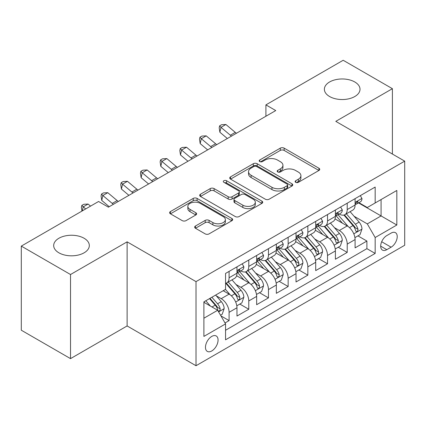 <?xml version="1.0" encoding="UTF-8"?>
<svg xmlns="http://www.w3.org/2000/svg" width="426" height="426" viewBox="0 0 426 426"><rect width="100%" height="100%" fill="white"/><g stroke="black" fill="none" stroke-linecap="round" stroke-linejoin="round"><path stroke-width="0.64" d="M295.692 182.317A1.912 1.102 0 0 0 298.397 182.317L318.93 170.464A2.732 1.576 0 0 0 319.729 169.346A2.732 1.576 0 0 0 318.93 168.233L284.142 148.147A2.732 1.576 0 0 0 280.281 148.147L259.748 160A1.912 1.102 0 0 0 259.189 160.783A1.912 1.102 0 0 0 259.748 161.566A1.912 1.102 0 0 0 262.453 161.566L265.11 160.032A8.744 5.048 0 0 1 277.48 160.032L280.377 161.704A8.744 5.048 0 0 1 282.939 165.272A8.744 5.048 0 0 1 280.377 168.845L277.72 170.379A1.912 1.102 0 0 0 277.161 171.161A1.912 1.102 0 0 0 277.72 171.939A1.912 1.102 0 0 0 280.425 171.939L283.082 170.405A8.744 5.048 0 0 1 295.447 170.405L298.349 172.077A8.744 5.048 0 0 1 300.91 175.65A8.744 5.048 0 0 1 298.349 179.218L295.692 180.752A1.912 1.102 0 0 0 295.133 181.535A1.912 1.102 0 0 0 295.692 182.317L295.692 180.752M84.103 238.262A17.817 10.288 0 0 0 64.683 236.031A17.817 10.288 0 0 0 53.681 245.536A17.817 10.288 0 0 0 58.9 252.81A17.817 10.288 0 0 0 78.32 255.041A17.817 10.288 0 0 0 89.322 245.536A17.817 10.288 0 0 0 84.103 238.262M354.794 81.978A17.817 10.288 0 0 0 335.374 79.747A17.817 10.288 0 0 0 324.378 89.252A17.817 10.288 0 0 0 329.596 96.526A17.817 10.288 0 0 0 349.011 98.757A17.817 10.288 0 0 0 360.013 89.252A17.817 10.288 0 0 0 354.794 81.978M211.77 350.955A8.909 5.144 120 0 0 217.59 343.106A8.909 5.144 120 0 0 216.222 335.965A8.909 5.144 120 0 0 211.77 336.407A8.909 5.144 120 0 0 205.95 344.256A8.909 5.144 120 0 0 207.313 351.397A8.909 5.144 120 0 0 211.77 350.955M195.449 226.02A2.732 1.576 0 0 0 194.65 227.138A2.732 1.576 0 0 0 195.449 228.251L205.204 233.885A2.732 1.576 0 0 0 209.07 233.885L231.872 220.721A2.732 1.576 0 0 0 232.676 219.608A2.732 1.576 0 0 0 231.872 218.49L197.089 198.41A2.732 1.576 0 0 0 193.228 198.41L170.421 211.573A2.732 1.576 0 0 0 169.623 212.691A2.732 1.576 0 0 0 170.421 213.804L182.211 220.609A2.732 1.576 0 0 0 186.077 220.609L195.832 214.976A2.732 1.576 0 0 0 196.636 213.863A2.732 1.576 0 0 0 195.832 212.744L189.991 209.368A7.311 4.223 0 0 1 187.85 206.386A7.311 4.223 0 0 1 192.36 202.488A7.311 4.223 0 0 1 200.326 203.399L223.224 216.621A7.311 4.223 0 0 1 225.365 219.608A7.311 4.223 0 0 1 220.854 223.506A7.311 4.223 0 0 1 212.888 222.59L209.07 220.386A2.732 1.576 0 0 0 205.204 220.386L195.449 226.02L195.449 228.251M127.118 241.84L70.519 274.52L21.3 246.106L21.3 330.214L70.519 358.628L127.118 325.949L196.019 365.732L196.019 281.623L127.118 241.84L127.118 325.949M392.394 154.036L392.394 88.683L335.794 121.362L404.7 161.14L196.019 281.623M392.394 88.683L343.18 60.268L265.909 104.881L265.909 116.245M21.3 246.106L98.571 201.493L108.412 207.174L275.75 110.563L265.909 104.881M265.302 199.192A2.732 1.576 0 0 0 269.168 199.192L291.97 186.024A2.732 1.576 0 0 0 292.774 184.911A2.732 1.576 0 0 0 291.97 183.792L257.187 163.712A2.732 1.576 0 0 0 253.321 163.712L230.519 176.875A2.732 1.576 0 0 0 229.72 177.993A2.732 1.576 0 0 0 230.519 179.106L265.302 199.192M224.619 182.727A1.912 1.102 0 0 1 226.557 182.999L226.557 180.725L261.921 201.141A2.732 1.576 0 0 1 262.725 202.259A2.732 1.576 0 0 1 261.921 203.372L239.119 216.536A2.732 1.576 0 0 1 235.253 216.536L200.47 196.455L200.47 194.224A2.732 1.576 0 0 0 199.672 195.342A2.732 1.576 0 0 0 200.47 196.455M200.47 194.224L210.231 188.59A2.732 1.576 0 0 1 214.097 188.59L228.203 196.737A2.732 1.576 0 0 0 232.069 196.737L238.539 192.999A2.732 1.576 0 0 0 239.343 191.881A2.732 1.576 0 0 0 238.539 190.768L223.852 182.285A1.912 1.102 0 0 1 223.293 181.508A1.912 1.102 0 0 1 224.475 180.486A1.912 1.102 0 0 1 226.557 180.725M225.008 322.967L229.092 320.608L220.924 315.89M216.275 295.82L221.222 298.674A11.135 6.427 60 0 1 229.092 312.311L236.968 307.764L236.968 316.06L248.779 309.244L239.822 304.073M235.961 284.451L240.908 287.305A11.135 6.427 60 0 1 248.779 300.948L256.654 296.4L256.654 304.697L268.465 297.875L259.509 292.705M255.648 273.087L260.595 275.942A11.135 6.427 60 0 1 268.465 289.579L276.341 285.031L276.341 293.328L288.152 286.512L279.195 281.341M275.334 261.718L280.281 264.573A11.135 6.427 60 0 1 288.152 278.215L296.027 273.668L296.027 281.964L307.844 275.143L298.882 269.972M295.021 250.355L299.968 253.209A11.135 6.427 60 0 1 307.844 266.846L315.714 262.299L315.714 270.601L327.53 263.779L318.568 258.609M314.713 238.986L319.654 241.84A11.135 6.427 60 0 1 327.53 255.483L335.4 250.935L335.4 259.232L347.217 252.41L347.217 244.114A11.135 6.427 -120 0 0 339.341 230.477L334.399 227.622M338.255 247.24L347.217 252.41M236.968 307.764A11.135 6.427 -120 0 0 229.092 294.126L223.187 290.713M256.654 296.4A11.135 6.427 -120 0 0 248.779 282.757L236.606 275.728M276.341 285.031A11.135 6.427 -120 0 0 268.465 271.394L256.292 264.365M296.027 273.668A11.135 6.427 -120 0 0 288.152 260.025L275.979 252.996M315.714 262.299A11.135 6.427 -120 0 0 307.844 248.662L295.665 241.633M335.4 250.935A11.135 6.427 -120 0 0 327.53 237.293L315.352 230.264M391.116 233.091L386.787 235.589A8.632 4.984 120 0 0 381.148 243.198A8.632 4.984 120 0 0 382.468 250.11A8.632 4.984 120 0 0 386.787 249.684L391.116 247.186A8.632 4.984 120 0 0 396.755 239.577A8.632 4.984 120 0 0 395.429 232.66A8.632 4.984 120 0 0 391.116 233.091M196.019 365.732L404.7 245.254L404.7 161.14M203.894 318.222L217.675 310.266L225.551 323.904L225.551 339.815L375.168 253.433L375.168 237.522L367.297 223.884L354.086 216.254M225.551 323.904L203.894 336.407L203.894 301.853L225.551 289.35L225.551 273.439L375.168 187.057L375.168 202.968L396.824 190.465L396.824 225.019L375.168 237.522M240.802 270.877L240.908 270.936A11.135 6.427 60 0 0 246.473 271.49L254.349 266.942A11.135 6.427 -120 0 0 256.654 261.846L256.654 255.478M260.488 259.514L260.595 259.572A11.135 6.427 60 0 0 266.159 260.126L274.035 255.579A11.135 6.427 -120 0 0 276.341 250.477L276.341 244.114M280.175 248.145L280.281 248.209A11.135 6.427 60 0 0 285.846 248.757L293.722 244.21A11.135 6.427 -120 0 0 296.027 239.114L296.027 232.75M299.861 236.781L299.968 236.84A11.135 6.427 60 0 0 305.533 237.394L313.408 232.846A11.135 6.427 -120 0 0 315.714 227.745L315.714 221.382M319.548 225.413L319.654 225.476A11.135 6.427 60 0 0 325.219 226.025L333.095 221.477A11.135 6.427 -120 0 0 335.4 216.381L335.4 210.018M225.551 330.267L366.903 248.662L366.903 241.047L355.087 247.868L355.087 239.566A11.135 6.427 -120 0 0 347.217 225.929L335.038 218.9M339.234 214.049L339.341 214.108A11.135 6.427 -120 0 0 344.906 214.661A11.135 6.427 -120 0 0 347.217 209.56L347.217 203.197M344.906 214.661L352.781 210.114A11.135 6.427 -120 0 0 355.087 205.012L355.087 198.649M229.092 271.394L229.092 277.757A11.135 6.427 60 0 1 226.786 282.853A11.135 6.427 60 0 1 225.551 283.306M226.786 282.853L234.662 278.311A11.135 6.427 -120 0 0 236.968 273.21L236.968 266.846M248.779 260.025L248.779 266.394A11.135 6.427 60 0 1 246.473 271.49M268.465 248.662L268.465 255.025A11.135 6.427 60 0 1 266.159 260.126M288.152 237.293L288.152 243.661A11.135 6.427 60 0 1 285.846 248.757M307.844 225.929L307.844 232.292A11.135 6.427 60 0 1 305.533 237.394M327.53 214.56L327.53 220.929A11.135 6.427 60 0 1 325.219 226.025M327.53 255.483L327.53 263.779M307.844 266.846L307.844 275.143M288.152 278.215L288.152 286.512M268.465 289.579L268.465 297.875M248.779 300.948L248.779 309.244M229.092 312.311L229.092 320.608M217.675 310.266L203.894 302.311M367.297 223.884L381.078 215.929L381.078 199.56L396.824 190.465M358.532 202.909L396.824 225.019M358.921 202.68L367.297 207.515L375.168 202.968M70.519 274.52L70.519 358.628M357.941 235.876L366.903 241.047M366.903 248.662L375.168 253.433M296.453 182.584L298.349 181.492A8.744 5.048 0 0 0 300.91 177.924L300.91 175.65M282.939 165.272L282.939 167.546A8.744 5.048 0 0 1 280.377 171.119L278.482 172.21M318.893 170.485L284.142 150.421A2.732 1.576 0 0 0 280.281 150.421L260.515 161.832M291.932 186.045L257.187 165.986A2.732 1.576 0 0 0 253.321 165.986L230.557 179.128M287.14 185.688A1.912 1.102 0 0 0 287.699 184.911A1.912 1.102 0 0 0 287.14 184.128L256.606 166.502A1.912 1.102 0 0 0 253.901 166.502L251.1 168.121A8.744 5.048 0 0 0 248.539 171.689A8.744 5.048 0 0 0 251.1 175.262L271.969 187.307A8.744 5.048 0 0 0 284.339 187.307L287.14 185.688L287.14 187.962A1.912 1.102 0 0 0 287.699 187.184L287.699 184.911M248.539 171.689L248.539 173.962A8.744 5.048 0 0 0 251.1 177.53L251.1 175.262M287.14 187.962L284.339 189.581A8.744 5.048 0 0 1 271.969 189.581L251.1 177.53M200.508 196.477L210.231 190.864L210.231 188.59M239.343 191.881L239.343 194.155A2.732 1.576 0 0 1 238.539 195.273L232.069 199.011A2.732 1.576 0 0 1 228.203 199.011L214.097 190.864A2.732 1.576 0 0 0 210.231 190.864M226.557 182.999L261.883 203.394M242.841 205.188A7.311 4.223 0 0 0 250.807 206.099A7.311 4.223 0 0 0 255.318 202.201A7.311 4.223 0 0 0 253.177 199.219L245.11 194.56A2.732 1.576 0 0 0 241.244 194.56L234.774 198.298A2.732 1.576 0 0 0 233.97 199.411A2.732 1.576 0 0 0 234.774 200.529L242.841 205.188L242.841 207.462A7.311 4.223 0 0 0 250.807 208.373A7.311 4.223 0 0 0 255.318 204.475L255.318 202.201M233.97 199.411L233.97 201.684A2.732 1.576 0 0 0 234.774 202.803L234.774 200.529M242.841 207.462L234.774 202.803M225.365 219.608L225.365 221.882A7.311 4.223 0 0 1 220.854 225.78A7.311 4.223 0 0 1 212.888 224.864L209.07 222.66A2.732 1.576 0 0 0 205.204 222.66L195.486 228.272M187.85 206.386L187.85 208.66A7.311 4.223 0 0 0 189.991 211.642L189.991 209.368M195.8 214.997L189.991 211.642M231.835 220.743L197.089 200.683A2.732 1.576 0 0 0 193.228 200.683L170.459 213.825M354.922 237.617L360.013 234.683L361.978 228.996A7.38 4.26 -120 0 0 359.107 222.068L350.113 211.658M348.308 226.648L338.026 214.747M342.456 223.181L336.492 216.275A17.679 10.208 -120 0 0 335.944 215.657M343.904 215.061L353.005 225.594A7.38 4.26 60 0 1 355.635 230.674L356.168 231.552L357.169 231.409L357.835 230.599L357.994 229.31A7.38 4.26 -120 0 0 355.364 224.23L346.37 213.815M344.442 214.89L354.214 226.206A3.759 2.173 60 0 1 355.162 227.676L357.994 229.31M360.305 195.64L361.978 198.537A7.38 4.26 60 0 1 360.449 201.802L356.711 203.958A7.38 4.26 -120 0 0 357.994 202.259L357.84 201.605L356.919 201.791L355.635 203.623A7.38 4.26 60 0 1 355.087 204.672M355.337 204.304L355.364 204.304A7.38 4.26 -120 0 0 356.711 203.958M231.51 136.107A13.92 8.035 60 0 1 230.354 135.218L220.972 127.331L219.875 132.241L227.34 138.514M236.43 133.263A13.92 8.035 60 0 1 235.274 132.374L225.892 124.488L220.972 127.331L219.624 125.851L221.589 124.717L225.892 124.488M219.875 132.241L219.182 127.816L219.624 125.851M335.235 248.986L340.326 246.047L342.291 240.365A7.38 4.26 -120 0 0 339.421 233.437L330.422 223.022M328.622 238.017L318.339 226.11M322.77 234.55L316.806 227.638A17.679 10.208 -120 0 0 316.257 227.026M324.218 226.424L333.318 236.957A7.38 4.26 60 0 1 335.949 242.043L336.481 242.916L337.483 242.777L338.148 241.963L338.308 240.679A7.38 4.26 -120 0 0 335.677 235.594L326.683 225.184M324.756 226.254L334.527 237.575A3.759 2.173 60 0 1 335.475 239.045L338.308 240.679M315.549 260.35L320.64 257.41L322.604 251.729A7.38 4.26 -120 0 0 319.734 244.801L310.735 234.391M308.935 249.38L298.653 237.479M303.083 245.914L297.119 239.007A17.679 10.208 -120 0 0 296.571 238.39M304.531 237.793L313.632 248.326A7.38 4.26 60 0 1 316.262 253.406L316.795 254.285L317.796 254.141L318.462 253.332L318.621 252.043A7.38 4.26 -120 0 0 315.991 246.963L306.997 236.547M305.064 237.617L314.841 248.938A3.759 2.173 60 0 1 315.788 250.408L318.621 252.043M295.862 271.719L300.953 268.779L302.918 263.098A7.38 4.26 -120 0 0 300.048 256.17L291.049 245.754M289.249 260.749L278.966 248.843M283.397 257.283L277.433 250.371A17.679 10.208 -120 0 0 276.884 249.758M284.845 249.157L293.94 259.69A7.38 4.26 60 0 1 296.571 264.775L297.108 265.648L298.104 265.51L298.775 264.695L298.935 263.412A7.38 4.26 -120 0 0 296.304 258.326L287.31 247.916M285.377 248.986L295.154 260.302A3.759 2.173 60 0 1 296.102 261.777L298.935 263.412M276.176 283.082L281.267 280.143L283.231 274.461A7.38 4.26 -120 0 0 280.361 267.533L271.362 257.118M269.562 272.113L259.28 260.211M263.71 268.646L257.746 261.74A17.679 10.208 -120 0 0 257.197 261.122M265.158 260.526L274.253 271.058A7.38 4.26 60 0 1 276.884 276.139L277.422 277.017L278.418 276.873L279.089 276.064L279.248 274.775A7.38 4.26 -120 0 0 276.618 269.695L267.624 259.28M265.691 260.35L275.468 271.671A3.759 2.173 60 0 1 276.415 273.141L279.248 274.775M340.619 207.004L342.291 209.901A7.38 4.26 60 0 1 340.763 213.165L337.025 215.327A7.38 4.26 -120 0 0 338.308 213.628L338.153 212.973L337.232 213.154L335.949 214.992A7.38 4.26 60 0 1 335.4 216.041M335.651 215.673L335.677 215.673A7.38 4.26 -120 0 0 337.025 215.327M211.823 147.471A13.92 8.035 60 0 1 210.668 146.581L201.285 138.695L200.188 143.605L207.654 149.877M216.743 144.632A13.92 8.035 60 0 1 215.588 143.738L206.205 135.851L201.285 138.695L199.938 137.22L201.903 136.08L206.205 135.851M200.188 143.605L199.496 139.18L199.938 137.22M320.932 218.368L322.604 221.27A7.38 4.26 60 0 1 321.076 224.534L317.338 226.691A7.38 4.26 -120 0 0 318.621 224.992L318.467 224.337L317.546 224.523L316.262 226.355A7.38 4.26 60 0 1 315.714 227.404M315.964 227.037L315.991 227.037A7.38 4.26 -120 0 0 317.338 226.691M192.137 158.839A13.92 8.035 60 0 1 190.976 157.945L181.593 150.059L180.502 154.968L187.967 161.246M197.057 155.996A13.92 8.035 60 0 1 195.901 155.107L186.519 147.22L181.593 150.059L180.251 148.583L182.216 147.449L186.519 147.22M180.502 154.968L179.809 150.548L180.251 148.583M301.246 229.736L302.918 232.633A7.38 4.26 60 0 1 301.39 235.897L297.652 238.059A7.38 4.26 -120 0 0 298.935 236.361L298.78 235.706L297.859 235.887L296.571 237.724A7.38 4.26 60 0 1 296.027 238.773M296.278 238.406L296.304 238.406A7.38 4.26 -120 0 0 297.652 238.059M172.45 170.203A13.92 8.035 60 0 1 171.289 169.314L161.907 161.427L160.815 166.337L168.281 172.61M177.37 167.365A13.92 8.035 60 0 1 176.215 166.47L166.832 158.584L161.907 161.427L160.559 159.952L162.53 158.813L166.832 158.584M160.815 166.337L160.123 161.912L160.559 159.952M281.559 241.1L283.231 244.002A7.38 4.26 60 0 1 281.703 247.266L277.965 249.423A7.38 4.26 -120 0 0 279.248 247.724L279.094 247.069L278.173 247.256L276.884 249.088A7.38 4.26 60 0 1 276.341 250.137M276.591 249.769L276.618 249.769A7.38 4.26 -120 0 0 277.965 249.423M152.764 181.572A13.92 8.035 60 0 1 151.603 180.677L142.22 172.791L141.128 177.701L148.594 183.979M157.684 178.728A13.92 8.035 60 0 1 156.528 177.839L147.146 169.953L142.22 172.791L140.873 171.316L142.843 170.182L147.146 169.953M141.128 177.701L140.436 173.281L140.873 171.316M256.489 294.446L261.575 291.512L263.545 285.83A7.38 4.26 -120 0 0 260.669 278.902L251.675 268.486M249.876 283.482L239.593 271.575M244.023 280.015L238.059 273.103A17.679 10.208 -120 0 0 237.511 272.491M245.472 271.889L254.567 282.422A7.38 4.26 60 0 1 257.197 287.507L257.735 288.381L258.731 288.242L259.402 287.428L259.562 286.144A7.38 4.26 -120 0 0 256.931 281.059L247.937 270.643M246.004 271.719L255.781 283.034A3.759 2.173 60 0 1 256.729 284.509L259.562 286.144M261.873 252.469L263.545 255.366A7.38 4.26 60 0 1 262.017 258.63L258.278 260.792A7.38 4.26 -120 0 0 259.562 259.093L259.407 258.438L258.486 258.619L257.197 260.456A7.38 4.26 60 0 1 256.654 261.505M256.899 261.138L256.931 261.138A7.38 4.26 -120 0 0 258.278 260.792M133.077 192.935A13.92 8.035 60 0 1 131.916 192.046L122.534 184.16L121.442 189.069L128.908 195.342M137.997 190.092A13.92 8.035 60 0 1 136.842 189.203L127.459 181.316L122.534 184.16L121.186 182.685L123.157 181.545L127.459 181.316M121.442 189.069L120.75 184.644L121.186 182.685M236.803 305.815L241.888 302.875L243.858 297.194A7.38 4.26 -120 0 0 240.983 290.266L231.989 279.85M230.189 294.845L225.476 289.392M224.337 291.379L223.57 290.495M225.785 283.258L234.88 293.791A7.38 4.26 60 0 1 237.511 298.871L238.049 299.75L239.045 299.606L239.716 298.796L239.875 297.508A7.38 4.26 -120 0 0 237.245 292.428L228.251 282.012M226.318 283.082L236.095 294.403A3.759 2.173 60 0 1 237.042 295.873L239.875 297.508M242.186 263.832L243.858 266.735A7.38 4.26 60 0 1 242.33 269.999L238.592 272.155A7.38 4.26 -120 0 0 239.875 270.457L239.721 269.802L238.8 269.988L237.511 271.82A7.38 4.26 60 0 1 236.968 272.869M237.213 272.502L237.245 272.502A7.38 4.26 -120 0 0 238.592 272.155M113.391 204.304A13.92 8.035 60 0 1 112.23 203.41L102.847 195.523L101.755 200.433L109.221 206.711M118.311 201.461A13.92 8.035 60 0 1 117.155 200.571L107.773 192.685L102.847 195.523L101.5 194.048L103.47 192.914L107.773 192.685M101.755 200.433L101.063 196.013L101.5 194.048M220.53 315.208L222.202 314.244L224.172 308.562A7.38 4.26 -120 0 0 221.296 301.635L215.636 295.074M210.348 306.033L205.79 300.761M204.65 302.748L203.894 301.869M209.533 298.599L215.194 305.154A7.38 4.26 60 0 1 217.824 310.24L218.362 311.113L219.358 310.975L220.029 310.16L220.189 308.877A7.38 4.26 -120 0 0 217.558 303.791L211.892 297.236M209.986 298.338L216.408 305.767A3.759 2.173 60 0 1 217.356 307.237L220.189 308.877M90.552 206.12L88.081 204.049L83.161 206.892L82.266 210.902M85.626 208.964L81.813 205.412L83.784 204.278L88.081 204.049M81.957 211.083L81.377 207.377L81.813 205.412M221.222 298.674L229.092 294.126M240.908 287.305L248.779 282.757M260.595 275.942L268.465 271.394M280.281 264.573L288.152 260.025M299.968 253.209L307.844 248.662M319.654 241.84L327.53 237.293M339.341 230.477L347.217 225.929M347.217 209.56L355.087 205.012M229.092 277.757L236.968 273.21M248.779 266.394L256.654 261.846M268.465 255.025L276.341 250.477M288.152 243.661L296.027 239.114M307.844 232.292L315.714 227.745M327.53 220.929L335.4 216.381M347.217 244.114L355.087 239.566M381.675 241.734L391.116 247.186M380.684 246.159L386.787 249.684M298.349 181.492L298.349 179.218M277.72 171.939L277.72 170.379M280.377 171.119L280.377 168.845M259.748 161.566L259.748 160M280.281 150.421L280.281 148.147M284.142 150.421L284.142 148.147M318.93 170.464L318.93 168.233M230.519 179.106L230.519 176.875M253.321 165.986L253.321 163.712M257.187 165.986L257.187 163.712M291.97 186.024L291.97 183.792M271.969 189.581L271.969 187.307M284.339 189.581L284.339 187.307M214.097 190.864L214.097 188.59M228.203 199.011L228.203 196.737M232.069 199.011L232.069 196.737M238.539 195.273L238.539 192.999M261.921 203.372L261.921 201.141M205.204 222.66L205.204 220.386M209.07 222.66L209.07 220.386M212.888 224.864L212.888 222.59M195.832 214.976L195.832 212.744M170.421 213.804L170.421 211.573M193.228 200.683L193.228 198.41M197.089 200.683L197.089 198.41M231.872 220.721L231.872 218.49M353.798 233.837L361.93 229.14M355.364 224.23L359.107 222.068M349.485 227.622L353.005 225.594M361.93 198.452L355.087 202.403M230.354 135.218L235.274 132.374M357.041 201.711L357.994 202.259M334.112 245.2L342.243 240.504M335.677 235.594L339.421 233.437M329.799 238.991L333.318 236.957M314.425 256.569L322.557 251.872M315.991 246.963L319.734 244.801M310.112 250.355L313.632 248.326M294.739 267.933L302.87 263.236M296.304 258.326L300.048 256.17M290.425 261.724L293.94 259.69M275.052 279.302L283.183 274.605M276.618 269.695L280.361 267.533M270.739 273.087L274.253 271.058M342.243 209.816L335.4 213.767M210.668 146.581L215.588 143.738M337.355 213.075L338.308 213.628M322.557 221.185L315.714 225.136M190.976 157.945L195.901 155.107M317.668 224.443L318.621 224.992M302.87 232.548L296.027 236.499M171.289 169.314L176.215 166.47M297.982 235.807L298.935 236.361M283.183 243.917L276.341 247.863M151.603 180.677L156.528 177.839M278.295 247.176L279.248 247.724M255.366 290.665L263.497 285.968M256.931 281.059L260.669 278.902M251.052 284.456L254.567 282.422M263.497 255.28L256.654 259.232M131.916 192.046L136.842 189.203M258.609 258.539L259.562 259.093M235.679 302.029L243.81 297.337M237.245 292.428L240.983 290.266M231.366 295.82L234.88 293.791M243.81 266.649L236.968 270.595M112.23 203.41L117.155 200.571M238.922 269.908L239.875 270.457M218.613 311.885L224.124 308.701M217.558 303.791L221.296 301.635M212.01 306.997L215.194 305.154"/></g></svg>

